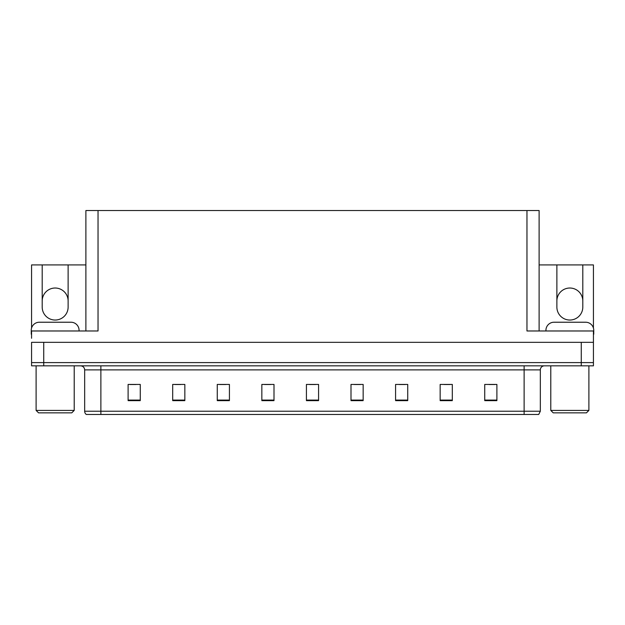 <?xml version="1.0" encoding="UTF-8"?>
<svg xmlns="http://www.w3.org/2000/svg" width="625" height="625" viewBox="0 0 625 625"><rect width="100%" height="100%" fill="white"/><g stroke="black" fill="none" stroke-linecap="round" stroke-linejoin="round"><path stroke-width="0.94" d="M539.117 264.922L556.875 264.922L556.875 307.07A12.969 12.969 0 0 0 569.836 320.039A12.969 12.969 0 0 0 582.805 307.07L582.805 264.922L593.43 264.922L593.43 328.062M31.57 328.062L31.57 264.922L42.195 264.922L42.195 307.07A12.969 12.969 0 0 0 55.164 320.039A12.969 12.969 0 0 0 68.125 307.07L68.125 264.922L85.883 264.922M582.805 300.992A12.969 12.969 0 0 0 569.836 288.023A12.969 12.969 0 0 0 556.875 300.992M42.195 300.992A12.969 12.969 0 0 1 55.164 288.023A12.969 12.969 0 0 1 68.125 300.992M85.883 330.977L85.883 210.539L526.961 210.539L526.961 330.977L593.43 330.977L593.43 342.328L31.57 342.328L31.57 362.594L43.734 362.594L31.57 362.594L31.57 365.836L43.734 365.836L43.734 362.594L581.266 362.594L43.734 362.594L43.734 342.328M31.57 338.273L31.57 330.977L98.039 330.977L98.039 210.539M43.734 365.836L593.43 365.836L593.43 362.594L581.266 362.594L593.43 362.594L593.43 338.273M526.961 210.539L539.117 210.539L539.117 330.977M42.195 264.922L68.125 264.922M582.805 264.922L556.875 264.922M540.336 411.219L538.719 414.461L524.125 414.461L524.125 411.219L540.336 411.219L540.336 369.883A4.055 4.055 0 0 1 544.391 365.836M524.125 414.461L86.281 414.461A4.055 4.055 0 0 1 84.664 411.219L84.664 369.883C84.422 367.422 83.07 366.07 80.609 365.836M496.891 400.641L496.891 384.43L484.734 384.43L484.734 400.641L496.891 400.641M452.312 400.641L452.312 384.43L440.156 384.43L440.156 400.641L452.312 400.641M407.734 400.641L407.734 384.43L395.578 384.43L395.578 400.641L407.734 400.641M363.156 400.641L363.156 384.43L351 384.43L351 400.641L363.156 400.641M140.266 400.641L140.266 384.43L128.109 384.43L128.109 400.641L140.266 400.641M184.844 400.641L184.844 384.43L172.688 384.43L172.688 400.641L184.844 400.641M229.422 400.641L229.422 384.43L217.266 384.43L217.266 400.641L229.422 400.641M274 400.641L274 384.43L261.844 384.43L261.844 400.641L274 400.641M318.578 400.641L318.578 384.43L306.422 384.43L306.422 400.641L318.578 400.641M95.477 414.461L88.102 414.461M399.266 384.516L405.344 384.516M444.172 384.516L450.25 384.516M489.07 384.516L495.148 384.516M264.555 384.516L270.633 384.516M219.656 384.516L225.734 384.516M174.75 384.516L180.828 384.516M129.852 384.516L135.93 384.516M354.367 384.516L360.445 384.516M309.461 384.516L315.539 384.516M31.57 334.227A8.102 8.102 0 0 0 31.25 334.219L31.25 330.328A8.102 8.102 0 0 1 39.352 322.227L70.969 322.227A8.102 8.102 0 0 1 79.07 330.328L79.07 330.977M545.93 330.977L545.93 330.328A8.102 8.102 0 0 1 554.031 322.227L585.648 322.227A8.102 8.102 0 0 1 593.75 330.328L593.75 334.219A8.102 8.102 0 0 0 593.43 334.227M38.547 412.844L36.109 410.414L74.211 410.414L71.773 412.844L38.547 412.844M553.227 412.844L550.789 410.414L588.891 410.414L586.453 412.844L553.227 412.844M581.266 342.328L581.266 365.836M524.125 365.836L524.125 369.883L84.664 369.883M540.336 369.883L524.125 369.883L524.125 411.219L100.875 411.219L100.875 414.461M84.664 411.219L100.875 411.219L100.875 365.836M318.578 400.078L306.422 400.078M274 400.078L261.844 400.078M229.422 400.078L217.266 400.078M184.844 400.078L172.688 400.078M140.266 400.078L128.109 400.078M363.156 400.078L351 400.078M407.734 400.078L395.578 400.078M452.312 400.078L440.156 400.078M496.891 400.078L484.734 400.078M74.211 365.836L74.211 410.414M36.109 365.836L36.109 410.414M588.891 365.836L588.891 410.414M550.789 365.836L550.789 410.414"/></g></svg>
